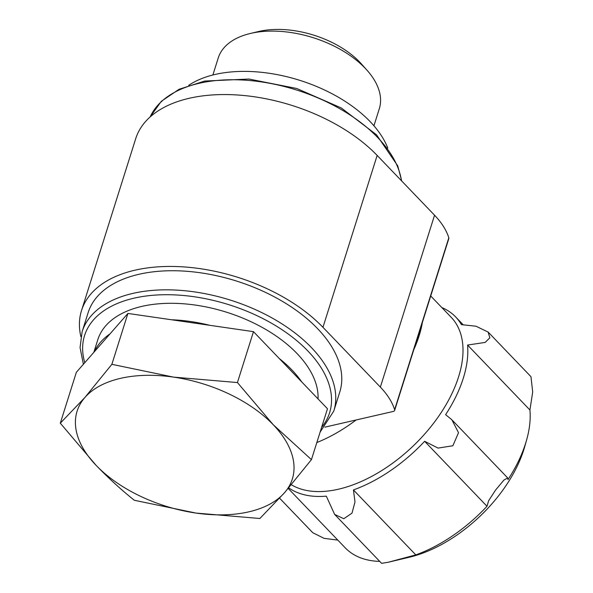 <?xml version="1.0" encoding="UTF-8"?>
<svg xmlns="http://www.w3.org/2000/svg" width="593" height="593" viewBox="0 0 593 593"><rect width="100%" height="100%" fill="white"/><g stroke="black" fill="none" stroke-linecap="round" stroke-linejoin="round"><path stroke-width="0.89" d="M301.763 381.959L327.484 408.747L311.436 459.634L284.499 492.746L259.882 518.497L195.942 513.064L134.314 500.277C121.343 489.892 108.623 478.277 96.155 465.409L60.308 423.187L76.356 372.3L127.91 313.438L253.478 331.657L301.763 381.959A114.575 64.919 -162.5 0 0 279.192 358.446M373.931 125.783L379.312 108.712A84.436 47.848 -162.5 0 0 367.141 70.374L361.471 64A74.355 42.133 -162.5 0 0 258.511 31.533L250.209 33.505A84.436 47.848 -162.5 0 0 218.254 57.929L212.872 75M367.141 70.374A84.436 47.848 -162.5 0 0 250.209 33.505M387.785 148.065A114.575 64.919 -162.5 0 0 299.724 80.322A114.575 64.919 -162.5 0 0 188.73 85.303M80.87 336.631A138.881 78.691 17.5 0 1 81.515 310.562A138.881 78.691 17.5 0 1 183.971 266.924A138.881 78.691 17.5 0 1 322.963 327.314L380.358 387.103A86.8 49.182 17.5 0 1 394.627 409.659A3.469 1.964 17.5 0 1 394.641 410.43A3.469 1.964 17.5 0 1 393.3 411.438L324.86 427.145M81.515 310.562L135.708 138.673A138.881 78.691 17.5 0 1 238.164 95.036A138.881 78.691 17.5 0 1 377.155 155.425L434.55 215.215A86.8 49.182 17.5 0 1 448.819 237.778A3.469 1.964 17.5 0 1 448.834 238.542L394.641 410.43M82.116 331.746L88.135 312.652A131.935 74.755 17.5 0 1 139.029 274.27A131.935 74.755 17.5 0 1 281.92 301.066A131.935 74.755 17.5 0 1 339.789 391.995L333.77 411.097A131.935 74.755 -162.5 0 0 230.425 300.125A131.935 74.755 -162.5 0 0 82.116 331.746L80.055 347.557L83.383 364.272M209.84 325.327A114.575 64.919 -162.5 0 0 171.547 319.768M318.048 398.911A114.575 64.919 -162.5 0 0 218.32 309.813A114.575 64.919 -162.5 0 0 97.808 339.7L93.82 352.361M109.994 333.889A114.575 64.919 -162.5 0 0 94.272 351.842M526.628 439.91A119.779 68.536 -43.8 0 1 507.979 479.633L507.734 477.943L503.968 480.026L495.526 490.129L488.625 500.737L487.001 506.259A119.779 68.536 -43.8 0 1 415.804 554.892L388.459 562.201L409.474 557.198A111.536 63.814 -43.8 0 0 524.768 446.507L526.628 439.91A119.779 68.536 -43.8 0 0 529.927 410.008L467.566 345.044A119.779 68.536 136.2 0 1 445.61 414.67L451.829 419.711L458.515 432.69L452.874 445.758L438.064 448.086L424.632 441.296A119.779 68.536 136.2 0 1 353.435 489.929L354.992 501.967L351.997 513.145L343.799 518.734L334.615 514.39L326.313 496.156A119.779 68.536 136.2 0 1 288.702 487.876M530.972 376.703L532.692 391.951L529.927 410.008M388.459 562.201L381.618 563.35L334.615 514.39M288.213 488.454L345.2 547.813A119.779 68.536 -43.8 0 0 379.75 561.401M337.81 540.112L324.03 538.333L312.741 532.692L279.622 498.216M291.341 484.748A116.31 66.549 -43.8 0 0 441.422 412.187A116.31 66.549 -43.8 0 0 451.177 317.292L430.726 295.989M467.566 345.044L485.141 342.428L489.848 337.802L488.113 332.065L476.016 326.224L461.421 324.638A119.779 68.536 136.2 0 0 455.654 316.944A119.779 68.536 136.2 0 0 441.8 307.53M316.825 442.541A116.31 66.549 -43.8 0 0 356.119 419.97M413.781 349.714A116.31 66.549 -43.8 0 0 422.401 322.392M60.308 423.187L84.932 397.436L111.869 364.324L173.49 377.111L237.43 382.552L273.277 424.766L311.436 459.634M237.43 382.552L253.478 331.657M111.869 364.324L127.91 313.438M273.277 424.766A112.84 63.94 -162.5 0 0 173.49 377.111A112.84 63.94 -162.5 0 0 84.932 397.436A112.84 63.94 -162.5 0 0 96.155 465.409A112.84 63.94 -162.5 0 0 195.942 513.064A112.84 63.94 -162.5 0 0 284.499 492.746A112.84 63.94 -162.5 0 0 273.277 424.766M487.001 506.259L424.632 441.296M415.804 554.892L353.435 489.929M401.476 180.761A131.935 74.755 -162.5 0 0 284.01 86.445A131.935 74.755 -162.5 0 0 150.162 116.925M377.155 155.425L322.963 327.314M434.55 215.215L380.358 387.103M448.819 237.778L394.627 409.659M321.643 427.279A128.459 72.791 -162.5 0 0 220.455 302.23A128.459 72.791 -162.5 0 0 84.777 362.686M401.735 181.028L397.755 165.884L376.533 134.796L341.309 107.97L296.752 88.49L248.941 79.047L204.696 81.056L179.049 89.291L161.318 101.299L150.133 116.954M333.77 411.097L320.116 432.104M507.601 477.839L452.607 420.548M530.98 376.696L488.121 332.05M463.044 324.645L455.654 316.944"/></g></svg>
